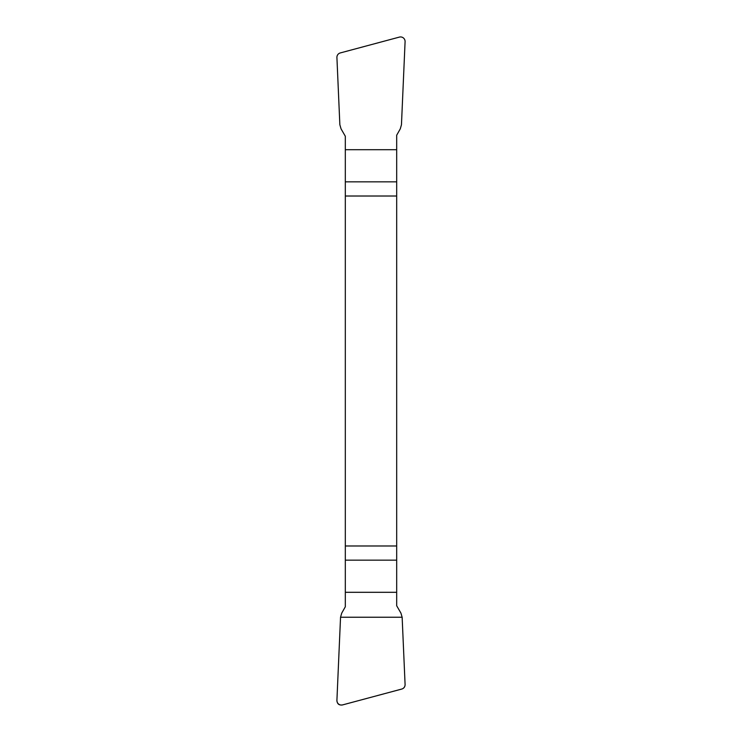 <?xml version="1.0" encoding="UTF-8"?>
<svg xmlns="http://www.w3.org/2000/svg" width="742" height="742" viewBox="0 0 742 742"><rect width="100%" height="100%" fill="white"/><g stroke="black" fill="none" stroke-linecap="round" stroke-linejoin="round"><path stroke-width="1.11" d="M345.318 196.018L396.682 196.018L396.682 135.23L400.29 128.839L401.459 124.767L405.086 41.691A4.573 4.545 115 0 0 399.382 37.1L340.272 52.942A4.563 4.545 58.9 0 0 336.914 57.524L339.855 124.721L341.06 128.867L345.318 136.25L345.318 606.771L341.71 613.161L340.541 617.233L336.914 700.309A4.573 4.545 -65 0 0 342.618 704.9L401.728 689.058A4.563 4.545 -121.1 0 0 405.086 684.476L402.145 617.279L400.94 613.133L396.682 605.75L396.682 545.982L345.318 545.982M396.682 196.018L396.682 545.982M405.086 684.476C405.086 686.823 403.963 688.353 401.719 689.068L342.637 704.891C339.029 705.475 337.128 703.945 336.914 700.309L340.541 617.233L402.145 617.233L405.086 684.476M396.682 592.302L345.318 592.302M345.318 560.164L396.682 560.164M396.682 181.836L345.318 181.836M345.318 149.698L396.682 149.698"/></g></svg>
